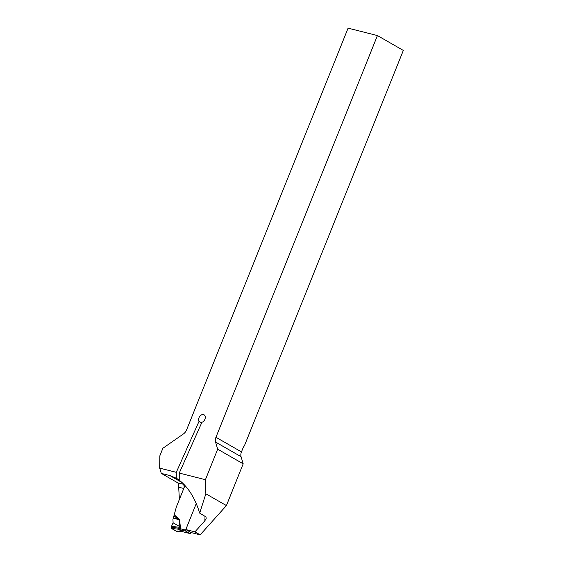 <?xml version="1.0" encoding="UTF-8"?>
<svg xmlns="http://www.w3.org/2000/svg" width="563" height="563" viewBox="0 0 563 563"><rect width="100%" height="100%" fill="white"/><g stroke="black" fill="none" stroke-linecap="round" stroke-linejoin="round"><path stroke-width="0.84" d="M177.788 482.85L182.94 484.152A3.406 2.365 -75.8 0 1 183.777 488.48L179.393 499.388L178.506 484.187L177.788 482.85L161.321 473.406L169.857 475.559L176.275 478.24L176.289 472.329L159.667 468.127L161.321 473.406M215.552 442.054L217.684 449.19L243.195 463.821L241.063 456.684A6.805 4.8 119.8 0 1 241.457 451.913L242.927 448.247A6.805 4.736 -75.8 0 1 244.384 445.826L403.333 50.424L377.428 35.568L215.946 437.282A6.805 4.8 -60.2 0 0 215.552 442.054L241.063 456.684M159.667 468.127L159.843 455.812L162.876 448.261L183.432 433.939A6.805 4.8 -60.2 0 0 186.599 429.865L348.089 28.15L377.428 35.568M179.252 473.075L179.238 480.204C188.295 487.241 195.115 498.213 199.696 513.132L205.847 493.779L205.425 479.69L179.252 473.075L201.906 422.313A4.258 2.998 119.8 0 0 205.108 418.696A4.258 2.998 119.8 0 0 204.073 414.797A4.258 2.998 119.8 0 0 199.802 416.324A4.258 2.998 119.8 0 0 199.028 421.363L176.289 472.329M205.425 479.69L217.684 449.19M182.94 484.152L183.791 484.194M199.696 513.132L206.016 516.947L206.178 518.396L204.848 520.796L194.939 531.852L185.811 529.544L196.262 503.554L185.6 530.072A0.852 0.591 -75.8 0 0 185.811 531.155L189.998 533.555A0.852 0.591 -75.8 0 0 190.836 533.077L191.047 532.542L200.168 534.85L226.41 505.574L243.195 463.821M185.811 529.544L191.047 532.542M179.245 479.936L176.275 478.24M199.028 421.363L201.66 422.869M194.939 531.852L200.168 534.85M178.161 483.153L178.232 485.299M226.41 505.574L205.847 493.779M177.648 531.029L176.81 531.514L171.3 528.354L171.089 527.271L173.094 522.802L172.947 519.396L176.388 506.862L184.988 485.461M174.509 514.969L179.555 519.677L178.168 519.318L174.199 515.933M179.555 519.677L180.406 527.235L180.054 528.671L178.548 529.311L183.017 531.81M190.104 533.597L183.383 531.887M185.811 531.155L178.534 529.319A3.406 3.181 -36.7 0 0 178.126 529.178L180.005 528.347L179.259 519.804L173.298 518.044M171.497 526.328L180.111 527.369A3.406 1.738 -6.4 0 0 180.406 527.235M178.781 518.607L178.168 519.318L173.355 517.897M183.158 531.838L177 531.571L182.637 531.768L178.126 529.178L171.3 528.354M183.109 531.831L182.637 531.768A3.406 1.098 -68.8 0 1 182.799 531.746M180.237 528.411A3.406 0.464 21.9 0 1 180.005 528.347L171.089 527.271M185.6 530.072L180.054 528.671A3.406 0.908 45.8 0 0 179.879 528.39M179.316 526.37L173.094 522.802L171.089 527.271L171.3 528.354L177.204 531.528M183.777 488.48L178.612 487.171M182.152 482.611L169.857 475.559M204.798 520.845A42.549 30.008 -60.2 0 0 204.981 516.158M215.946 437.282L241.457 451.913M182.426 531.669A3.406 2.4 -60.2 0 1 182.722 531.718L189.998 533.555"/></g></svg>
